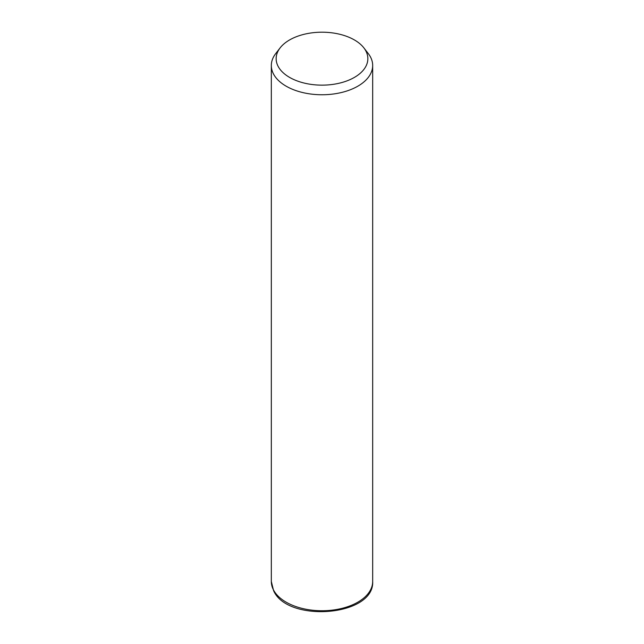 <?xml version="1.0" encoding="UTF-8"?>
<svg xmlns="http://www.w3.org/2000/svg" width="644" height="644" viewBox="0 0 644 644"><rect width="100%" height="100%" fill="white"/><g stroke="black" fill="none" stroke-linecap="round" stroke-linejoin="round"><path stroke-width="0.97" d="M363.86 47.865L368.263 53.557A50.675 29.262 180 0 1 370.63 57.26A50.675 29.262 180 0 1 372.675 65.495A50.675 29.262 180 0 1 329.205 94.459A50.675 29.262 180 0 1 273.37 73.738A50.675 29.262 180 0 1 271.325 65.495A50.675 29.262 180 0 1 275.737 53.557L280.14 47.865A45.853 26.468 180 0 1 322 32.2A45.853 26.468 180 0 1 363.86 47.865A45.853 26.468 180 0 1 365.993 51.222A45.853 26.468 180 0 1 334.912 84.074A45.853 26.468 180 0 1 278.007 66.123A45.853 26.468 180 0 1 280.14 47.865M372.675 65.495L372.675 581.492A50.675 29.262 180 0 1 329.205 610.448A50.675 29.262 180 0 1 273.37 589.727A50.675 29.262 180 0 1 271.325 581.492L271.325 65.495M372.675 581.492C374.623 616.364 287.554 623.062 273.587 590.661L271.325 581.492"/></g></svg>
